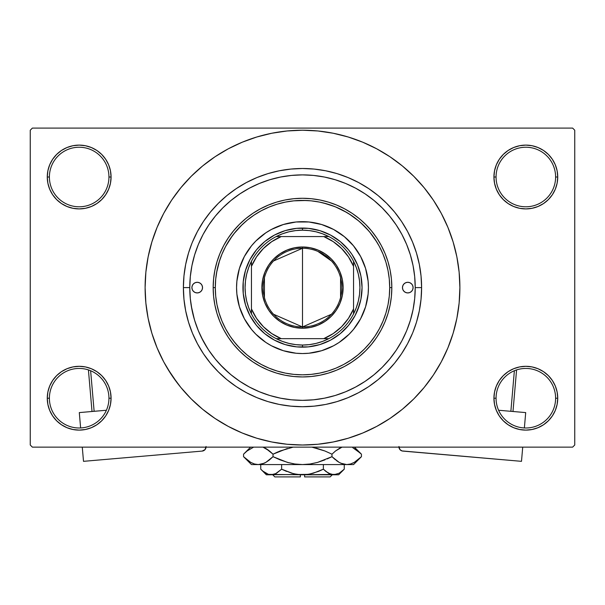 <?xml version="1.0" encoding="UTF-8"?>
<svg xmlns="http://www.w3.org/2000/svg" width="605" height="605" viewBox="0 0 605 605"><rect width="100%" height="100%" fill="white"/><g stroke="black" fill="none" stroke-linecap="round" stroke-linejoin="round"><path stroke-width="0.91" d="M494.542 391.987L493.922 398.211L496.055 398.211A29.781 29.781 0 0 0 525.828 427.992A29.781 29.781 0 0 0 555.609 398.211A29.781 29.781 0 0 0 525.828 368.437A29.781 29.781 0 0 0 496.055 398.211L493.922 398.211L494.542 404.435L496.357 410.424L499.299 415.938L503.269 420.77L508.102 424.74L513.622 427.69L519.604 429.505L525.828 430.117L532.052 429.505L538.042 427.69L543.555 424.74L548.387 420.77L552.357 415.938L555.307 410.424L557.122 404.435L557.734 398.211L555.609 398.211A29.781 29.781 0 0 1 525.828 427.992A29.781 29.781 0 0 1 496.055 398.211A29.781 29.781 0 0 1 525.828 368.437A29.781 29.781 0 0 1 555.609 398.211L557.734 398.211L557.122 391.987L555.307 386.005L552.357 380.484L548.387 375.652L543.555 371.682L538.042 368.74L532.052 366.925L525.828 366.312L519.604 366.925L513.622 368.74L508.102 371.682L503.269 375.652L499.299 380.484L496.357 386.005L494.542 391.987L493.922 398.211L494.542 404.435M493.93 398.211A31.906 31.906 0 0 1 525.828 366.312A31.906 31.906 0 0 1 557.734 398.211L557.122 391.987M47.878 391.987L47.266 398.211L49.391 398.211A29.781 29.781 0 0 0 79.172 427.992A29.781 29.781 0 0 0 108.945 398.211A29.781 29.781 0 0 0 79.172 368.437A29.781 29.781 0 0 0 49.391 398.211L47.266 398.211A31.906 31.906 0 0 1 79.172 366.312A31.906 31.906 0 0 1 111.078 398.211L108.945 398.211A29.781 29.781 0 0 1 79.172 427.992A29.781 29.781 0 0 1 49.391 398.211A29.781 29.781 0 0 1 79.172 368.437A29.781 29.781 0 0 1 108.945 398.211L111.078 398.211L110.458 391.987L108.643 386.005L105.701 380.484L101.731 375.652L96.898 371.682L91.378 368.74L85.396 366.925L79.172 366.312L72.948 366.925L66.958 368.74L61.445 371.682L56.613 375.652L52.643 380.484L49.693 386.005L47.878 391.987L47.266 398.211L47.878 404.435L49.693 410.424L52.643 415.938L56.613 420.77L61.445 424.74L66.958 427.69L72.948 429.505L79.172 430.117L85.396 429.505L91.378 427.69L96.898 424.74L101.731 420.77L105.701 415.938L108.643 410.424L110.458 404.435L111.078 398.211L110.458 391.987M110.458 183.232L111.078 177.008L110.458 170.784L108.643 164.802L105.701 159.281L101.731 154.449L96.898 150.479L91.378 147.537L85.396 145.722L79.172 145.102L72.948 145.722L66.958 147.537L61.445 150.479L56.613 154.449L52.643 159.281L49.693 164.802L47.878 170.784L47.266 177.008L47.878 183.232L49.693 189.221L52.643 194.734L56.613 199.567L61.445 203.537L66.958 206.487L72.948 208.302L79.172 208.914L85.396 208.302L91.378 206.487L96.898 203.537L101.731 199.567L105.701 194.734L108.643 189.221L110.458 183.232L111.078 177.008L108.945 177.008A29.781 29.781 0 0 0 79.172 147.234A29.781 29.781 0 0 0 49.391 177.008L47.266 177.008A31.906 31.906 0 0 1 79.172 145.109A31.906 31.906 0 0 1 111.07 177.008M494.542 170.784L493.922 177.008L496.055 177.008A29.781 29.781 0 0 0 525.828 206.789A29.781 29.781 0 0 0 555.609 177.008A29.781 29.781 0 0 0 525.828 147.234A29.781 29.781 0 0 0 496.055 177.008L493.922 177.008A31.906 31.906 0 0 1 525.828 145.109A31.906 31.906 0 0 1 557.734 177.008L555.609 177.008A29.781 29.781 0 0 1 525.828 206.789A29.781 29.781 0 0 1 496.055 177.008A29.781 29.781 0 0 1 525.828 147.234A29.781 29.781 0 0 1 555.609 177.008L557.734 177.008L557.122 170.784L555.307 164.802L552.357 159.281L548.387 154.449L543.555 150.479L538.042 147.537L532.052 145.722L525.828 145.102L519.604 145.722L513.622 147.537L508.102 150.479L503.269 154.449L499.299 159.281L496.357 164.802L494.542 170.784L493.922 177.008L494.542 183.232L496.357 189.221L499.299 194.734L503.269 199.567L508.102 203.537L513.622 206.487L519.604 208.302L525.828 208.914L532.052 208.302L538.042 206.487L543.555 203.537L548.387 199.567L552.357 194.734L555.307 189.221L557.122 183.232L557.734 177.008L557.122 170.784M47.878 170.784L47.266 177.008L49.391 177.008A29.781 29.781 0 0 1 79.172 147.234A29.781 29.781 0 0 1 108.945 177.008A29.781 29.781 0 0 1 79.172 206.789A29.781 29.781 0 0 1 49.391 177.008A29.781 29.781 0 0 0 79.172 206.789A29.781 29.781 0 0 0 108.945 177.008L111.078 177.008L110.458 170.784M189.773 287.572L183.391 287.609A119.109 119.109 0 0 1 302.5 168.5A119.109 119.109 0 0 1 421.609 287.609L415.227 287.609L421.609 287.609L421.035 299.286L419.318 310.849L416.482 322.185L412.95 332.19M428.922 381.369L433.369 375.055L441.31 361.805L447.912 347.845L453.115 333.302L456.873 318.321L459.135 303.037L459.891 287.609A157.391 157.391 0 0 1 302.5 445.008A157.391 157.391 0 0 1 145.109 287.609A157.391 157.391 0 0 1 302.5 130.219A157.391 157.391 0 0 1 459.891 287.609L459.135 272.182L456.873 256.906L453.115 241.924L447.912 227.382L441.31 213.414L433.369 200.164L427.372 191.793M572.625 447.133L32.375 447.133L30.25 445.008L30.25 130.219L32.375 128.094L572.625 128.094L32.375 128.094L30.25 130.219L30.25 445.008L32.375 447.133L572.625 447.133L574.75 445.008L574.75 130.219L574.75 445.008L572.625 447.133M256.709 361.828L250.44 357.57M239.618 348.034L233.832 341.364M215.297 287.655L213.172 287.609A89.328 89.328 0 0 0 302.5 376.945A89.328 89.328 0 0 0 391.828 287.609L389.703 287.609A87.203 87.203 0 0 1 302.5 374.813A87.203 87.203 0 0 1 215.297 287.609L215.713 296.163L216.968 304.625L219.048 312.929L221.937 320.983L225.589 328.719L229.991 336.062L235.088 342.937L240.835 349.274L247.18 355.022L254.055 360.119L261.39 364.52L269.127 368.18L277.188 371.062L285.484 373.141L293.954 374.397L302.5 374.813L311.046 374.397L319.516 373.141L327.812 371.062L335.873 368.18L343.61 364.52L350.945 360.119L357.82 355.022L364.165 349.274L369.912 342.937L375.009 336.062L379.411 328.719L383.063 320.983L385.952 312.929L388.032 304.625L389.287 296.163L389.703 287.609L389.287 279.064L388.032 270.601L385.952 262.298L383.063 254.236L379.411 246.5L375.009 239.164L369.912 232.29L364.165 225.945L357.82 220.197L350.945 215.1L343.61 210.706L335.873 207.046L327.812 204.165L319.516 202.085L311.046 200.83L302.5 200.406L293.954 200.83L285.484 202.085L277.188 204.165L269.127 207.046L261.39 210.706L254.055 215.1L247.18 220.197L240.835 225.945L235.088 232.29L229.991 239.164L225.589 246.5L221.937 254.236L219.048 262.298L216.968 270.601L215.713 279.064L215.297 287.609A87.203 87.203 0 0 1 302.5 200.406A87.203 87.203 0 0 1 389.703 287.609L391.828 287.609A89.328 89.328 0 0 1 302.5 376.945A89.328 89.328 0 0 1 213.172 287.609L213.595 278.852L214.881 270.185L217.013 261.678L219.97 253.427L223.714 245.501L228.221 237.984L233.447 230.936L239.33 224.447L245.827 218.556L252.867 213.338L260.392 208.831L268.317 205.08L276.568 202.123L285.068 199.998L293.743 198.712L302.5 198.281L311.257 198.712L319.932 199.998L328.432 202.123L336.683 205.08L344.608 208.831L352.133 213.338L359.173 218.556L365.67 224.447L371.553 230.936L376.779 237.984L381.286 245.501L385.03 253.427L387.986 261.678L390.119 270.185L391.405 278.852L391.828 287.609L391.405 296.367L390.119 305.041L387.986 313.541L385.03 321.799L381.286 329.725L376.779 337.242L371.553 344.283L365.67 350.779L359.173 356.663L352.133 361.888L344.608 366.396L336.683 370.147L328.432 373.096L319.932 375.229L311.257 376.514L302.5 376.945L293.743 376.514L285.068 375.229L276.568 373.096L268.317 370.147L260.392 366.396L252.867 361.888L245.827 356.663L239.33 350.779L233.447 344.283L228.221 337.242L223.714 329.725L219.97 321.799L217.013 313.541L214.881 305.041L213.595 296.367L213.172 287.609A89.328 89.328 0 0 1 302.5 198.281A89.328 89.328 0 0 1 391.828 287.609A89.328 89.328 0 0 0 302.5 198.281A89.328 89.328 0 0 0 213.172 287.609L215.297 287.609M216.613 272.5L219.6 260.551M225.559 246.568L232.343 235.814M233.817 233.878L242.076 224.735M293.69 200.852L306.319 200.489M323.168 202.887L334.724 206.577M335.541 206.91L346.824 212.514M348.972 213.822L358.924 221.12M360.542 222.527L368.952 231.14M369.625 231.942L376.93 242.166M402.015 234.657L401.554 233.787M396.646 225.612L394.649 222.678M390.512 217.172L387.918 214.049M345.856 183.557L343.98 182.793M336.07 179.995L332.516 178.951M305.049 174.913L300.957 174.89M250.81 187.437L247.173 189.395M195.317 252.701L194.092 256.694M191.263 305.873L194.379 319.516M201.246 337.166L207.908 348.934M219.819 364.24L229.303 373.346M313.269 399.822L314.003 399.754M302.492 400.336L313.549 399.799L324.492 398.173L335.223 395.488L345.637 391.76L355.642 387.026L365.125 381.339L374.011 374.752L382.209 367.326L389.643 359.128L396.23 350.242L401.917 340.751L406.651 330.753L410.371 320.332L413.064 309.601L414.682 298.658L415.227 287.609A112.727 112.727 0 0 1 302.5 400.344A112.727 112.727 0 0 1 189.773 287.609A112.727 112.727 0 0 1 302.5 174.883A112.727 112.727 0 0 1 415.227 287.609L414.682 276.561L413.064 265.618L410.371 254.887L406.651 244.473L401.917 234.468L396.23 224.984L389.643 216.098L382.209 207.901L374.011 200.474L365.125 193.88L355.642 188.193L345.637 183.466L335.223 179.738L324.492 177.046L313.549 175.427L302.5 174.883L291.451 175.427L280.508 177.046L269.777 179.738L259.363 183.466L249.358 188.193L239.875 193.88L230.989 200.474L222.791 207.901L215.357 216.098L208.77 224.984L203.083 234.468L198.349 244.473L194.629 254.887L191.936 265.618L190.318 276.561L189.773 287.609L190.318 298.658L191.936 309.601L194.629 320.332L198.349 330.753L203.083 340.751L208.77 350.242L215.357 359.128L222.791 367.326L230.989 374.752L239.875 381.339L249.358 387.026L259.363 391.76L269.777 395.488L280.508 398.173L291.451 399.799L302.5 400.336M290.997 399.754L291.739 399.822M337.076 173.627L325.74 170.791L337.076 173.627L348.079 177.567L358.644 182.566L368.672 188.578L378.065 195.536L386.724 203.386L394.573 212.052L401.538 221.438L407.543 231.465L412.542 242.03L416.482 253.034L419.318 264.377L421.035 275.933L421.609 287.609A119.109 119.109 0 0 1 302.5 406.719A119.109 119.109 0 0 1 183.391 287.609L183.965 275.933L183.391 287.609L189.773 287.609M572.625 128.094L574.75 130.219L572.625 128.094M167.502 368.528L177.628 383.426M176.078 193.85L171.631 200.164L163.69 213.414L157.088 227.382L151.885 241.924L148.127 256.906L145.865 272.182L145.109 287.609L145.865 303.037L148.127 318.321L151.885 333.302L157.088 347.845L163.69 361.805L171.631 375.055L180.834 387.465L191.203 398.907L202.652 409.283L210.82 415.552M202.652 409.283L215.055 418.478L228.304 426.419L242.265 433.021L256.807 438.232L271.796 441.983L287.072 444.252L302.5 445.008L317.927 444.252L333.204 441.983L348.193 438.232L362.735 433.021L376.696 426.419L389.945 418.478L402.348 409.283L413.797 398.907L424.166 387.465L433.369 375.055L438.806 366.312M335.73 441.461L348.193 438.232M396.26 414.032L402.348 409.283M437.498 206.691L433.369 200.164L424.166 187.762L413.797 176.32L402.348 165.944L394.18 159.675M402.348 165.944L389.945 156.74L376.696 148.8L362.735 142.198L348.193 136.995L333.204 133.244L317.927 130.975L302.5 130.219L287.072 130.975L271.796 133.244L256.807 136.995L242.265 142.198L228.304 148.8L215.055 156.74L202.652 165.944L191.203 176.32L180.834 187.762L171.631 200.164L166.194 208.914M269.27 133.766L256.807 136.995M208.74 161.187L202.652 165.944M552.357 159.281L548.387 154.449M543.555 150.479L538.042 147.537L532.052 145.722L525.828 145.102L519.604 145.722M513.622 147.537L508.102 150.479M503.269 154.449L499.299 159.281M557.122 183.232L557.734 177.008A31.906 31.906 0 0 1 525.828 208.914A31.906 31.906 0 0 1 493.922 177.008L494.542 183.232M508.102 203.537L513.622 206.487L519.604 208.302L525.828 208.914L532.052 208.302L538.042 206.487L543.555 203.537M548.387 199.567L552.357 194.734M105.701 159.281L101.731 154.449M96.898 150.479L91.378 147.537L85.396 145.722L79.172 145.102L72.948 145.722M66.958 147.537L61.445 150.479M56.613 154.449L52.643 159.281M111.078 177.008A31.906 31.906 0 0 1 79.172 208.914A31.906 31.906 0 0 1 47.266 177.008L47.878 183.232M61.445 203.537L66.958 206.487L72.948 208.302L79.172 208.914L85.396 208.302L91.378 206.487L96.898 203.537M101.731 199.567L105.701 194.734M96.898 371.682L91.378 368.74L85.396 366.925L79.172 366.312L72.948 366.925L66.958 368.74L61.445 371.682M56.613 375.652L52.643 380.484M110.458 404.435L111.078 398.211A31.906 31.906 0 0 1 79.172 430.117A31.906 31.906 0 0 1 47.266 398.211L47.878 404.435M52.643 415.938L56.613 420.77M61.445 424.74L66.958 427.69L72.948 429.505L79.172 430.117L85.396 429.505M91.378 427.69L96.898 424.74M101.731 420.77L105.701 415.938M543.555 371.682L538.042 368.74L532.052 366.925L525.828 366.312L519.604 366.925L513.622 368.74L508.102 371.682M503.269 375.652L499.299 380.484M499.299 415.938L503.269 420.77M508.102 424.74L513.622 427.69L519.604 429.505L525.828 430.117L532.052 429.505M538.042 427.69L543.555 424.74M548.387 420.77L552.357 415.938M557.122 404.435L557.734 398.211A31.906 31.906 0 0 1 525.828 430.117A31.906 31.906 0 0 1 493.922 398.211M183.965 275.933L185.682 264.377L188.518 253.034L191.725 243.838M188.563 322.336L189.35 324.802M348.193 136.995L333.204 133.244M256.807 438.232L271.796 441.983M192.458 242.03L197.457 231.465L203.462 221.438L210.427 212.052L218.276 203.386L226.935 195.536L236.328 188.578L246.356 182.566L256.921 177.567L267.924 173.627L279.26 170.791L290.823 169.075L302.5 168.5L314.176 169.075L325.74 170.791M412.542 333.196L407.543 343.761L401.538 353.781L394.573 363.174L386.724 371.833L378.065 379.683L368.672 386.648L358.644 392.66L348.079 397.651L337.076 401.591L325.74 404.435L314.176 406.144L302.5 406.719L290.823 406.144L279.26 404.435L267.924 401.591L256.921 397.651L246.356 392.66L236.328 386.648L226.935 379.683L218.276 371.833L210.427 363.174L203.462 353.781L197.457 343.761L192.458 333.196L188.518 322.185L185.682 310.849L183.965 299.286L183.391 287.609M410.19 320.945L409.245 323.849M331.464 314.245L302.5 326.957A39.348 39.348 0 0 0 341.848 287.609A39.348 39.348 0 0 0 302.5 248.262L302.5 246.984A40.626 40.626 0 0 1 343.126 287.609A40.626 40.626 0 0 1 302.5 328.235L302.5 248.262A39.348 39.348 0 0 1 341.848 287.609A39.348 39.348 0 0 1 302.5 326.957L273.536 314.245M317.927 251.415L331.464 260.982M340.577 277.672L340.577 297.547M302.5 230.187A57.43 57.43 0 0 1 328.81 236.563L276.19 236.563A57.43 57.43 0 0 0 251.453 261.299L251.453 313.919A57.43 57.43 0 0 1 251.453 261.299L248.693 267.546L246.689 274.073L245.479 280.796L245.07 287.609L245.479 294.431L246.689 301.146L248.693 307.673L251.453 313.919A57.43 57.43 0 0 0 276.19 338.656L282.437 341.417L288.963 343.421L295.686 344.631L302.5 345.039A57.43 57.43 0 0 1 276.19 338.656L328.81 338.656A57.43 57.43 0 0 1 302.5 345.039L309.314 344.631L316.037 343.421L322.563 341.417L328.81 338.656A57.43 57.43 0 0 0 353.547 313.919L356.307 307.673L358.311 301.146L359.521 294.431L359.93 287.609L359.521 280.796L358.311 274.073L356.307 267.546L353.547 261.299A57.43 57.43 0 0 1 353.547 313.919L353.547 261.299A57.43 57.43 0 0 0 328.81 236.563L322.563 233.802L316.037 231.798L309.314 230.588L302.5 230.187L302.5 228.055A59.555 59.555 0 0 0 242.945 287.609A59.555 59.555 0 0 0 302.5 347.164L302.5 345.039L302.5 347.164A59.555 59.555 0 0 1 242.945 287.609A59.555 59.555 0 0 1 302.5 228.055A59.555 59.555 0 0 1 362.055 287.609A59.555 59.555 0 0 1 302.5 347.164A59.555 59.555 0 0 0 362.055 287.609A59.555 59.555 0 0 0 302.5 228.055L302.5 230.187L295.686 230.588L288.963 231.798L282.437 233.802L276.19 236.563A57.43 57.43 0 0 1 302.5 230.18M323.766 236.563L281.234 236.563L271.728 241.66L263.394 248.511L256.55 256.838L251.453 266.344L251.453 308.883L256.55 318.381L263.394 326.715L271.728 333.559L281.234 338.656L323.766 338.656L333.272 333.559L341.606 326.715L348.45 318.381L353.547 308.883L353.547 266.344L348.45 256.838L341.606 248.511L333.272 241.66L323.766 236.563A55.297 55.297 0 0 1 353.547 266.344L353.547 261.299A57.43 57.43 0 0 0 328.81 236.563L323.766 236.563M302.5 246.984L310.425 247.77L318.048 250.077L325.066 253.835L331.222 258.887L336.282 265.043L340.033 272.068L342.347 279.684L343.126 287.609L342.347 295.535L340.033 303.158L336.282 310.184L331.222 316.339L325.066 321.391L318.048 325.142L310.425 327.456L302.5 328.235L294.575 327.456L286.952 325.142L279.934 321.391L273.778 316.339L268.718 310.184L264.967 303.158L262.653 295.535L261.874 287.609L262.653 279.684L264.967 272.068L268.718 265.043L273.778 258.887L279.934 253.835L286.952 250.077L294.575 247.77L302.5 246.984L302.5 326.957A39.348 39.348 0 0 1 263.152 287.609A39.348 39.348 0 0 1 302.5 248.262A39.348 39.348 0 0 0 263.152 287.609A39.348 39.348 0 0 0 302.5 326.957L302.5 328.235A40.626 40.626 0 0 1 261.874 287.609A40.626 40.626 0 0 1 302.5 246.984M276.19 338.656A57.43 57.43 0 0 1 251.453 313.919L251.453 308.883A55.297 55.297 0 0 0 281.234 338.656L276.19 338.656M323.773 338.656A55.297 55.297 0 0 0 353.547 308.883L353.547 313.919A57.43 57.43 0 0 1 328.81 338.656L323.766 338.656M281.227 236.563A55.297 55.297 0 0 0 251.453 266.344L251.453 261.299A57.43 57.43 0 0 1 276.19 236.563L281.234 236.563M264.423 297.547L264.423 277.672M273.536 260.982L302.5 248.262M402.469 287.609A5.316 5.316 0 0 1 407.785 282.293A5.316 5.316 0 0 1 413.102 287.609L412.693 289.644L411.544 291.368L409.819 292.525L407.785 292.926L405.751 292.525L404.027 291.368L402.87 289.644L402.469 287.609L402.87 285.575L404.027 283.851L405.751 282.701L407.785 282.293L409.819 282.701L411.544 283.851L412.693 285.575L413.102 287.609A5.316 5.316 0 0 1 407.785 292.926A5.316 5.316 0 0 1 402.469 287.609L402.567 286.573M191.898 287.609A5.316 5.316 0 0 1 197.215 282.293A5.316 5.316 0 0 1 202.531 287.609L202.13 289.644L200.973 291.368L199.249 292.525L197.215 292.926L195.181 292.525L193.456 291.368L192.307 289.644L191.898 287.609L192.307 285.575L193.456 283.851L195.181 282.701L197.215 282.293L199.249 282.701L200.973 283.851L202.13 285.575L202.531 287.609A5.316 5.316 0 0 1 197.215 292.926A5.316 5.316 0 0 1 191.898 287.609M244.344 256.543A65.937 65.937 0 0 0 236.563 287.609A65.937 65.937 0 0 1 302.5 221.672A65.937 65.937 0 0 1 368.437 287.609A65.937 65.937 0 0 0 360.656 256.543M333.574 229.454A65.937 65.937 0 0 0 271.426 229.454L283.359 224.516L296.034 221.99L308.966 221.99L321.641 224.516L333.582 229.461L344.328 236.646L353.471 245.781L360.648 256.528A65.937 65.937 0 0 0 353.509 245.834M353.426 245.736A65.937 65.937 0 0 0 344.381 236.684M344.283 236.6A65.937 65.937 0 0 0 333.597 229.469M271.403 229.469A65.937 65.937 0 0 0 260.717 236.6M260.619 236.684A65.937 65.937 0 0 0 251.574 245.736M251.491 245.834A65.937 65.937 0 0 0 244.359 256.52L251.529 245.781L255.877 240.987L265.867 232.789L271.418 229.461M194.629 320.332L198.349 330.753M335.223 395.488L336.849 394.982M337.446 394.785L338.906 394.301M343.867 392.471L345.637 391.76M410.371 254.887L408.662 249.706M407.369 246.265L406.968 245.252M406.878 245.04L406.651 244.473M269.777 179.738L259.363 183.466M359.491 304.897L355.022 315.681L348.533 325.392L340.282 333.65L330.572 340.131L319.788 344.6L308.338 346.877L296.662 346.877L285.212 344.6L274.428 340.131L264.718 333.65L256.467 325.392L249.978 315.681L245.509 304.897L243.233 293.448L243.233 281.771L245.509 270.322L249.978 259.537L256.467 249.827L264.718 241.576L274.428 235.088L285.212 230.618L296.662 228.342L308.338 228.342L319.788 230.618L330.572 235.088L340.282 241.576L348.533 249.827L352.019 254.523L357.525 264.824L360.913 275.993L362.055 287.609L360.913 299.233L357.525 310.403M360.648 256.528L365.594 268.469L368.12 281.151L368.437 287.609L368.12 294.075L365.594 306.75L360.648 318.691L353.471 329.438L349.123 334.232L339.133 342.438L333.582 345.765L321.641 350.711L308.966 353.229L302.5 353.547L296.034 353.229L283.359 350.711L271.418 345.765L265.867 342.438L255.877 334.232L251.529 329.438L244.352 318.691L239.406 306.75L236.88 294.075L236.563 287.609L236.88 281.151L239.406 268.469L244.352 256.528M255.877 334.232L260.672 338.581M277.264 348.525L283.359 350.711M349.123 334.232L353.471 329.438M363.416 312.846L365.594 306.75M349.123 240.987L344.328 236.646M327.736 226.694L321.641 224.516M255.877 240.987L251.529 245.781M241.584 262.381L239.406 268.469M245.509 270.322L247.475 264.824M319.788 230.618L325.293 232.592M285.212 344.6L279.707 342.634M360.656 318.684A65.937 65.937 0 0 0 368.437 287.609A65.937 65.937 0 0 1 302.5 353.547A65.937 65.937 0 0 1 236.563 287.609A65.937 65.937 0 0 0 244.344 318.684M244.359 318.706A65.937 65.937 0 0 0 251.491 329.392M251.574 329.491A65.937 65.937 0 0 0 260.619 338.543M260.717 338.618A65.937 65.937 0 0 0 344.283 338.618M344.381 338.543A65.937 65.937 0 0 0 353.426 329.491M353.509 329.392A65.937 65.937 0 0 0 360.64 318.706M192.307 285.575L192.004 286.573M192.004 288.645L192.307 289.644M202.433 288.645L202.531 287.609M412.996 286.573L412.693 285.575M412.693 289.644L412.996 288.645M106.404 410.25L79.3 412.595L106.404 410.25M83.505 461.335L82.28 447.133L83.505 461.335L202.176 451.088L83.505 461.335M80.624 427.954L79.3 412.595L80.624 427.954M206.048 446.482L205.065 449.583L202.176 451.088A4.25 4.25 0 0 0 206.055 447.133M205.065 449.583L206.04 447.314M88.421 369.912L92.013 411.498L88.421 369.912M94.13 411.317L90.629 370.729L94.13 411.317M525.7 412.595L498.596 410.25L525.7 412.595L524.376 427.954L525.7 412.595M398.952 446.482L399.935 449.583L398.952 446.482M400.533 450.165L402.007 450.929L399.935 449.583M398.945 447.133A4.25 4.25 0 0 0 402.824 451.088L521.495 461.335L402.007 450.929M522.72 447.133L521.495 461.335L522.72 447.133M514.371 370.729L510.87 411.317L514.371 370.729M512.987 411.498L516.579 369.912L512.987 411.498M330.149 476.906L304.625 476.906L330.149 476.906L332.281 474.781L330.149 476.906M304.625 474.781L304.625 476.906L304.625 474.781M343.7 469.73L344.253 469.193L344.253 464.572L344.253 469.193L339.208 473.208L333.816 474.781L328.454 473.231L323.373 469.193L323.373 464.572L323.373 469.193L325.861 471.439L323.373 469.193L313.254 473.216L307.93 474.38L302.5 474.781L297.04 474.373L291.746 473.216L281.627 469.193L286.588 471.439L281.627 469.193L281.627 464.572L281.627 469.193L276.576 473.208L273.929 474.373L271.184 474.781L268.484 474.38L263.243 471.446L260.747 469.193L260.747 464.572L260.747 469.193L261.269 469.699M309.707 474.07L318.404 471.439L323.373 469.193L325.861 471.439L323.373 469.193L313.254 473.216L307.93 474.38L266.344 474.781L271.184 474.781L276.001 473.526M275.298 473.859L271.184 474.781L268.484 474.38L302.5 474.781L297.04 474.373L291.769 473.223L281.627 469.193L275.464 473.783L281.627 469.193L293.198 473.609M304.625 474.721L309.7 474.07M294.272 473.859L300.375 474.721M338.656 474.781L333.816 474.781L338.656 474.781L344.253 469.193L339.208 473.208L333.816 474.781L302.5 474.781L336.539 474.373M336.554 474.373L333.816 474.781L329.596 473.813M360.731 457.38L361.442 456.677L361.442 454.181L361.442 456.677L357.933 459.853L354.318 462.349L350.582 463.99L346.71 464.572L353.547 464.572L251.453 464.572L258.29 464.572L254.478 464.005L250.727 462.379L247.074 459.861L243.558 456.677L243.558 454.181L247.067 451.005L253.616 447.133L247.074 450.997L243.558 454.181L243.558 456.677L244.314 457.425M264.272 447.662L269.512 450.997L273.029 454.181L273.029 456.677L269.52 459.853L265.905 462.349L262.162 463.99L258.29 464.572L262.139 463.997L258.29 464.572L262.139 463.997L265.89 462.364M254.418 463.99L250.727 462.379L243.558 456.677L251.453 464.572M264.045 463.294L265.86 462.379M269.27 460.057L265.905 462.349L273.029 456.677L280.039 459.853L273.029 456.677L273.029 454.181L265.882 448.494L268.491 450.211M293.145 447.133L280.039 451.005L293.145 447.133M277.816 451.935L273.029 454.181L287.345 448.486L273.029 454.181L265.905 448.502M327.184 458.923L331.971 456.677L317.655 462.371L324.953 459.853L317.655 462.371L310.206 463.997L317.678 462.364L310.168 463.997L302.5 464.572L294.794 463.997L287.345 462.371L273.029 456.677L280.039 459.853L288.668 462.734M264.098 463.271L258.29 464.572L254.478 464.005L258.29 464.572L302.5 464.572L310.168 463.997L302.5 464.572L346.71 464.572L342.891 464.005L339.14 462.379L331.971 456.677L331.971 454.181L324.961 451.005L331.971 454.181L335.48 451.005L342.029 447.133L335.48 451.005L339.912 448.055M311.855 447.133L324.953 451.005L331.971 454.181L331.971 456.677L339.133 462.371L331.971 456.677L317.655 462.371L331.971 456.677L339.095 462.349L336.509 460.647M340.728 463.196L346.71 464.572L350.552 463.997M352.791 447.708L360.686 453.432M353.547 464.572L361.442 456.677L354.318 462.349L350.582 463.99L346.71 464.572L342.891 464.005L339.14 462.379M354.273 462.379L352.791 463.143L354.273 462.379M350.582 463.99L346.71 464.572L350.522 464.005L346.71 464.572L342.891 464.005M310.206 463.997L312.021 463.695L310.206 463.997M294.832 463.997L302.5 464.572L294.794 463.997L287.345 462.371L273.029 456.677L269.52 459.853M244.609 457.698L247.067 459.853M312.021 447.163L324.953 451.005L331.971 454.181L335.73 450.801L331.971 454.181L324.961 451.005L316.332 448.123M354.432 448.57L361.442 454.181L354.401 447.133M360.414 453.175L358.5 451.466M340.668 447.692L339.14 448.479M293.138 447.133L280.047 451.005L273.029 454.181M244.269 453.478L250.606 447.133M262.971 447.133L269.512 450.997M333.816 474.781L336.516 474.38L333.816 474.781L331.116 474.38L325.861 471.439L329.536 473.783M318.404 471.439L321.225 470.221M261.473 469.896L266.344 474.781M268.484 474.38L262.835 471.113M300.375 476.906L274.851 476.906L300.375 476.906L300.375 474.781L300.375 476.906M331.971 456.677L335.48 459.853M361.442 456.677L357.933 459.853M340.902 447.587L342.029 447.133M252.209 463.143L250.606 462.311M294.794 463.997L292.979 463.695M302.5 464.572L302.077 464.572M264.332 447.692L265.86 448.479M266.865 473.768L263.243 471.446M274.851 476.906L272.719 474.781M250.599 447.133L243.558 454.181"/></g></svg>
